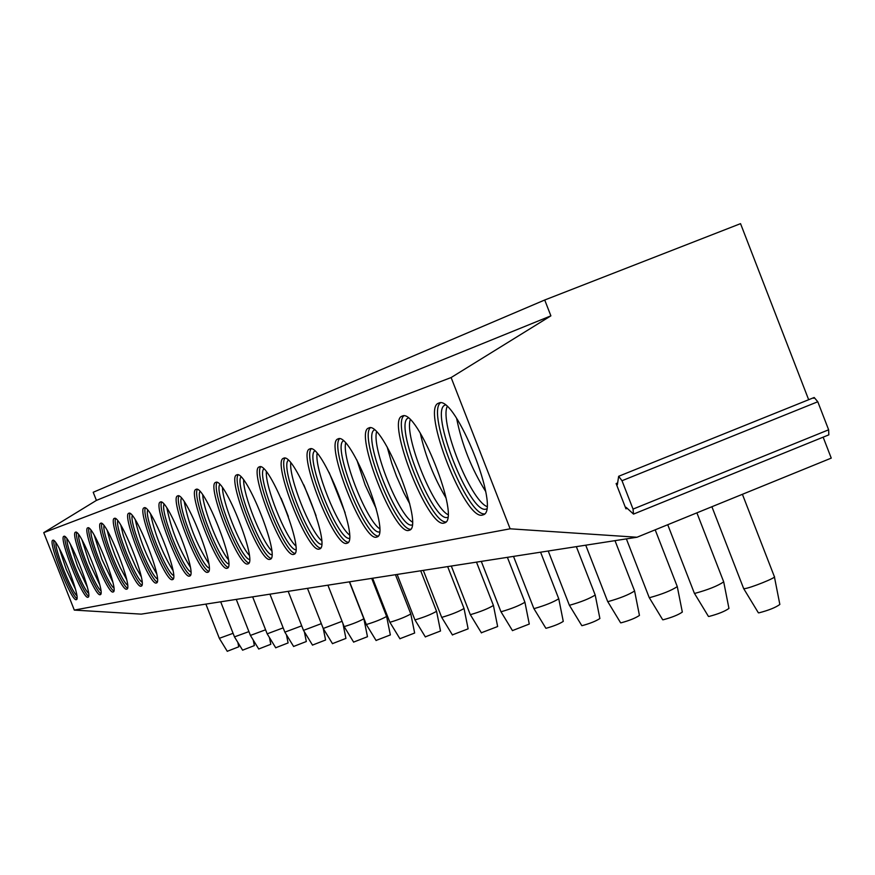 <?xml version="1.0" encoding="UTF-8"?>
<svg xmlns="http://www.w3.org/2000/svg" width="875" height="875" viewBox="0 0 875 875"><rect width="100%" height="100%" fill="white"/><g stroke="black" fill="none" stroke-linecap="round" stroke-linejoin="round"><path stroke-width="1.31" d="M625.942 508.834L616.12 483.558L617.356 484.783L618.658 476.284L622.005 480.725L633.041 509.097L633.522 514.095L626.128 507.336L625.942 508.834L627.156 508.342M823.145 437.161L831.25 458.117L637 537.239L510.136 528.806L451.117 377.552L550.889 315.853L544.72 300.005L740.545 223.65L808.664 399.722M813.684 398.3L814.198 397.491L817.786 401.756L828.636 429.8L828.833 434.853L633.522 514.095M637 537.239L141.225 614.13L74.309 610.094L43.75 532.645L96.414 500.402L93.209 492.264L544.72 300.005M550.889 315.853L96.414 500.402M451.117 377.552L43.75 532.645M510.136 528.806L74.309 610.094M438.791 403.091C455.131 393.717 501.659 511.153 483.088 514.861L482.497 515.047C465.248 521.237 420.831 408.231 438.55 403.189L438.55 403.189M402.248 416.073C417.123 407.4 461.562 519.586 444.566 522.9L444.041 523.053C428.323 528.828 385.798 420.678 402.03 416.161L402.248 416.073M368.802 427.962C382.408 419.902 424.933 527.286 409.325 530.239L408.866 530.381C394.483 535.784 353.686 432.086 368.616 428.039L368.802 427.962M338.089 438.878C350.569 431.364 391.355 534.341 376.961 536.987L376.545 537.119C363.344 542.183 324.144 442.586 337.925 438.944L338.089 438.878M309.783 448.941C321.267 441.908 360.445 540.827 347.134 543.211L346.763 543.32C334.589 548.089 296.866 452.287 309.63 448.995L309.63 448.995M283.609 458.237C294.219 451.653 331.909 546.82 319.55 548.953L319.222 549.062C307.978 553.569 271.622 461.267 283.478 458.292L283.478 458.292M259.339 466.867C269.161 460.666 305.473 552.366 293.978 554.291L293.672 554.378C283.259 558.644 248.172 469.602 259.219 466.911L259.339 466.867M236.775 474.884C245.886 469.044 280.93 557.506 270.189 559.245L269.927 559.333C260.247 563.369 226.352 477.378 236.666 474.928L236.775 474.884M215.731 482.366C224.219 476.842 258.059 562.297 248.019 563.861L247.778 563.938C238.766 567.788 205.975 484.63 215.633 482.398L215.633 482.398M196.077 489.344C203.984 484.127 236.72 566.77 227.303 568.181L227.084 568.258C218.673 571.911 186.922 491.411 195.978 489.387L196.077 489.344M177.658 495.895C185.052 490.93 216.748 570.948 207.9 572.228L207.703 572.294C199.828 575.783 169.05 497.777 177.581 495.928L177.581 495.928M160.377 502.031C167.3 497.317 198.023 574.875 189.689 576.023L189.503 576.078C182.131 579.414 152.272 503.748 160.3 502.064L160.3 502.064M144.123 507.806C150.62 503.322 180.425 578.55 172.572 579.589L172.397 579.644C165.473 582.837 136.478 509.381 144.058 507.839L144.123 507.806M128.822 513.253C134.925 508.966 163.866 582.017 156.439 582.958L156.286 583.002C149.767 586.064 121.581 514.686 128.756 513.275L128.756 513.275M114.373 518.383C120.116 514.292 148.247 585.277 141.214 586.13L141.072 586.173C134.936 589.105 107.527 519.695 114.308 518.405L114.373 518.383M100.712 523.239C106.138 519.323 133.492 588.361 126.831 589.127L126.689 589.17C120.903 591.992 94.216 524.442 100.658 523.261L100.658 523.261M87.784 527.833C92.903 524.081 119.536 591.27 113.203 591.959L113.083 592.003C107.614 594.716 81.616 528.927 87.741 527.855L87.741 527.855M75.534 532.186C80.369 528.587 106.312 594.038 100.286 594.661L100.177 594.694C95.003 597.308 69.661 533.192 75.48 532.208L75.48 532.208M63.897 536.32C68.48 532.875 93.756 596.652 88.025 597.209L87.916 597.242C83.016 599.769 58.297 537.239 63.853 536.342L63.908 536.32M52.828 540.258C57.181 536.933 81.834 599.145 76.377 599.638L76.267 599.67C71.619 602.109 47.502 541.1 52.784 540.269L52.784 540.269M742.416 494.309L774.375 576.647C777.273 577.314 749.58 588.405 744.439 588.645L743.586 588.361M758.286 612.653L758.909 612.861C768.731 610.302 775.709 607.502 779.844 604.45L774.43 576.931M696.894 512.848L723.702 581.853C717.817 585.878 708.269 589.706 695.056 593.327L694.302 593.086M708.367 616.306L708.914 616.481C718.189 614.031 724.872 611.352 728.952 608.431L723.745 582.083M655.189 529.834L677.283 586.611C671.475 590.472 662.32 594.147 649.808 597.614L649.141 597.406M662.627 619.642L663.108 619.795C671.891 617.444 678.3 614.873 682.325 612.084L677.316 586.819M614.994 540.652L634.594 590.986C628.873 594.705 620.08 598.227 608.202 601.562L607.611 601.377M620.561 622.716L620.987 622.847C629.322 620.583 635.48 618.111 639.45 615.431L634.627 591.161M576.352 546.645L595.208 595.033C589.575 598.598 581.12 601.989 569.811 605.194L569.297 605.041M581.744 625.548L582.127 625.658C590.056 623.481 595.973 621.108 599.889 618.527L595.241 595.186M540.586 552.191L558.753 598.773C553.219 602.208 545.059 605.478 534.286 608.562L533.816 608.431M545.814 628.163L546.153 628.261C553.722 626.161 559.42 623.875 563.27 621.392L558.786 598.905M507.391 557.342L524.923 602.241C519.477 605.555 511.613 608.705 501.309 611.691L500.883 611.57M512.455 630.591L529.277 624.061L524.945 602.35M476.492 562.133L493.423 605.467C488.086 608.672 480.473 611.723 470.619 614.6L470.236 614.491M481.545 632.691L497.645 626.533L493.445 605.577M447.661 566.606L464.045 608.486C458.795 611.581 451.434 614.523 441.973 617.312L441.634 617.214M452.561 634.812L468.125 628.841L464.056 608.573M420.711 570.784L436.559 611.308C431.408 614.305 424.288 617.159 415.198 619.85L414.892 619.762M425.458 636.803L440.519 631.006L436.581 611.384M395.445 574.7L410.812 613.955C405.748 616.853 398.836 619.62 390.097 622.234L389.812 622.158M400.05 638.662L414.652 633.03L410.823 614.02M371.711 578.386L386.619 616.438C381.653 619.248 374.948 621.928 366.527 624.466L366.275 624.4M376.184 640.402L390.348 634.933L386.63 616.492M349.387 581.842L363.858 618.767C358.98 621.502 352.472 624.105 344.345 626.566L344.116 626.511M353.741 642.042L367.478 636.727L363.869 618.822M342.07 621.305L323.225 628.491M332.577 643.584L345.931 638.411L342.902 623.416M321.322 623.645L303.505 630.372M312.583 645.05L325.577 640.008L323.269 628.567M301.722 625.833L284.845 632.144M293.683 646.428L306.327 641.517L304.358 631.783M283.172 627.867L267.181 633.828M275.789 647.73L288.094 642.939L286.431 634.747M265.595 629.792L250.414 635.425M258.803 648.966L270.802 644.295L269.423 637.503M248.916 631.608L234.587 636.836M242.67 650.147L254.373 645.586L253.247 640.052M233.078 633.314L219.439 638.28M227.336 651.263L238.744 646.811L237.858 642.425M440.322 402.883C426.464 413.656 467.009 515.605 484.466 513.909M445.2 405.059C428.597 409.752 469.973 515.003 486.084 509.097L486.522 508.977M447.114 406.645C439.764 423.194 470.127 499.538 486.817 506.505M456.63 418.403C461.836 444.533 471.516 468.869 485.658 491.433M403.736 415.909C391.355 426.191 429.822 522.998 445.867 521.948M408.188 418.053C393.564 423.336 432.961 522.867 447.486 517.377L447.639 517.333M410.244 419.869C404.403 436.155 432.469 506.778 447.891 514.609M420.273 433.125C425.414 456.159 434.022 477.816 446.086 498.083M370.256 427.831C359.166 437.675 395.741 529.78 410.561 529.309M374.347 429.953C361.484 435.695 398.792 529.616 412.081 524.956M376.534 431.977C371.973 448.011 397.972 513.461 412.278 521.981M387.144 446.895L391.759 463.214L396.473 476.164L403.856 492.833L409.762 503.858M339.511 438.78C329.547 448.241 364.394 536.025 378.12 536.058M343.295 440.88C332.03 446.983 367.062 535.238 379.433 531.934M345.592 443.122C342.125 458.894 366.242 519.641 379.575 528.73M356.858 459.955L365.127 484.925L376.239 508.758M311.161 448.875C302.203 458.008 335.453 541.8 348.239 542.281M314.694 450.964C304.806 457.352 337.805 540.488 349.366 538.355M317.078 453.403C314.562 468.913 336.973 525.383 349.431 534.931M329.153 472.511L345.122 512.75M284.966 458.205C276.883 467.042 308.667 547.159 320.6 548.034M288.258 460.283C279.595 466.933 310.723 545.377 321.573 544.261M290.741 462.941C289.023 478.177 309.881 530.731 321.562 540.63M303.877 484.958L316.039 515.616M260.662 466.867C253.367 475.442 283.795 552.136 294.973 553.372M263.769 468.934C256.167 475.792 285.589 549.959 295.816 549.73M266.328 471.789C265.311 486.752 284.725 535.719 295.717 545.902M281.127 498.269L288.356 516.491M238.066 474.917C231.481 483.262 260.641 556.773 271.141 558.327M240.997 476.984C234.347 484.017 262.194 554.258 271.863 554.805M243.633 480.047C243.217 494.725 261.319 540.378 271.688 550.78M217 482.431C211.05 490.558 239.028 561.105 248.927 562.942M219.789 484.487C213.959 491.684 240.384 558.294 249.539 559.53M222.491 487.758C222.589 502.163 239.477 544.753 249.277 555.297M197.312 489.442C191.931 497.383 218.805 565.173 228.167 567.252M199.97 491.509C194.895 498.827 219.975 562.089 228.681 563.938M202.748 494.988C203.295 509.097 219.056 548.866 228.331 559.508M178.883 496.016C174.005 503.792 199.861 568.98 208.72 571.298M181.42 498.094C177.002 505.52 200.856 565.666 209.158 568.05M184.264 501.769C188.475 523.884 196.623 544.436 208.709 563.423M161.58 502.184C157.172 509.808 182.055 572.567 190.477 575.083M164.019 504.273C160.191 511.788 182.897 569.045 190.827 571.9M166.928 508.156C171.172 529.211 178.959 548.844 190.291 567.077M145.305 507.992C141.323 515.462 165.298 575.936 173.316 578.648M147.656 510.081C144.364 517.672 166.009 572.25 173.6 575.52M150.631 514.183C154.875 534.22 162.323 552.989 172.955 570.5M129.981 513.461C126.383 520.8 149.505 579.119 157.15 582.006M132.245 515.561C129.445 523.206 150.084 575.28 157.369 578.922M135.297 519.881C139.53 538.967 146.639 556.905 156.625 573.694M115.511 518.623C112.273 525.842 134.597 582.127 141.892 585.167M117.709 520.734C115.336 528.434 135.056 578.145 142.045 582.127M120.827 525.273L123.244 535.172L129.041 551.764L136.194 567.831L141.214 576.691M101.839 523.502C98.93 530.611 120.487 584.981 127.477 588.153M103.983 525.634C101.992 533.367 120.838 580.88 127.575 585.145M107.166 530.392L110.753 543.648L115.117 555.658L120.17 567.394L126.634 579.502M88.9 528.128C86.275 535.128 107.111 587.683 113.827 590.986M90.978 530.272C89.348 538.027 107.373 583.472 113.87 588M94.237 535.27L101.927 559.344L112.82 582.138M76.628 532.503C74.277 539.416 94.434 590.253 100.877 593.666M78.663 534.669C77.35 542.445 94.598 585.944 100.877 590.713M81.987 539.908L89.414 562.833L99.717 584.62M64.98 536.67C62.88 543.484 82.392 592.681 88.594 596.214M66.959 538.858C65.953 546.634 82.469 588.295 88.539 593.272M70.372 544.337L77.525 566.158L87.27 586.95M53.911 540.63C52.041 547.367 70.93 595.011 76.902 598.631M55.847 542.828C55.103 550.616 70.941 590.548 76.814 595.7M59.336 548.559L66.227 569.308L75.425 589.137M616.12 483.558L617.564 482.978M828.636 429.8L633.041 509.097M817.786 401.756L622.005 480.725M711.9 506.734L743.673 588.612L758.384 612.828M667.734 524.727L694.378 593.294M708.455 616.448L694.411 593.305M626.38 538.891L649.217 597.592M662.703 619.773L649.239 597.592M585.736 545.191L607.677 601.53M620.627 622.825L607.698 601.541M548.231 551.009L569.341 605.172L581.798 625.636M513.516 556.391L533.859 608.541L545.858 628.25M481.294 561.389L500.927 611.669L512.498 630.667M451.303 566.038L470.269 614.578L481.447 632.92M423.314 570.38L441.667 617.302L452.473 635.02M397.152 574.438L414.914 619.839L425.381 636.978M372.619 578.244L389.845 622.212L399.973 638.827M349.584 581.82L366.286 624.455L376.119 640.555M327.906 585.178L344.127 626.555L353.675 642.184M307.475 588.35L323.247 628.534L332.522 643.716M288.181 591.336L303.516 630.416L312.539 645.159M269.938 594.169L284.867 632.177L293.639 646.527M252.656 596.848L267.192 633.861L275.745 647.828M236.261 599.386L250.425 635.447L258.759 649.064M220.686 601.803L234.511 636.956L242.638 650.223M205.877 604.1L219.363 638.4L227.292 651.339M618.658 476.284L814.198 397.491"/></g></svg>
